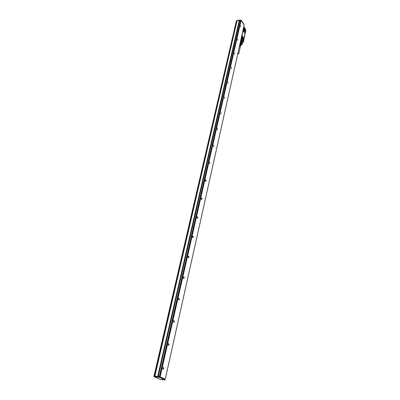 <?xml version="1.0" encoding="UTF-8"?>
<svg xmlns="http://www.w3.org/2000/svg" width="400" height="400" viewBox="0 0 400 400"><rect width="100%" height="100%" fill="white"/><g stroke="black" fill="none" stroke-linecap="round" stroke-linejoin="round"><path stroke-width="0.6" d="M243.645 27.43L243.555 27.825M245.95 30.625L245.695 31.215M243.845 27.955L244.005 28.68M244.705 32.91L243.36 31.215L243.65 28.645M242.525 40.905L243.495 41.985L243.65 40.36M244.965 33.54L243.635 40.315M245.085 33.645L245.66 31.22M243.05 40.39L241.695 38.7L241.535 37.95L242.095 35.885M241.5 38.485L243.43 28.38L244.09 28.715L245.25 30.88L244.65 32.905L243.2 30.465M243.995 38.385L245.04 33.655M245.64 31.31L243.715 40.625M243.495 41.985L242.875 42.205L243.46 42.065L242.65 40.815M243.23 30.46L243.65 28.62M241.565 37.94L242.18 35.885L243.45 37.575L243.61 38.325L242.995 40.38L241.535 37.95M242.535 40.945L242.955 41.525L242.455 43.775L241.32 42.215L241.46 41.58L240.815 40.98M242.895 41.8L242.955 41.525M241.935 40.185L242.42 41.375L242.54 40.835M241.93 40.11L241.3 39.365M244.435 30.585L244.025 29.265L243.74 29.525L244.05 31.495L244.435 30.585L243.9 29.27M244.48 30.57L244.335 31.235M242.785 38.04L242.375 36.725L242.08 36.99L241.93 37.66L242.385 38.965L242.785 38.04L242.25 36.725M242.83 38.03L242.68 38.7M241.49 39.5L241.22 41.365M241.715 42.27L241.86 42.675L241.77 42.255M241.125 41.12L240.87 40.965M244.125 31.5L244.29 31.245M242.465 38.975L242.635 38.71M245.23 29.205L245.31 28.84L245.7 30.005M245.25 29.27L245.685 29.885M240.795 43.075L241.95 44.34L241.71 44.675L242.425 43.865L241.205 42.175L241.46 41.58M243.805 31.265L244.21 31.395L244.445 30.345L243.805 29.36M243.59 30.66L243.785 31.24M243.745 29.51L243.59 30.2M241.925 38.13L242.515 38.89L242.79 37.775L242.14 36.825M242.12 36.875L241.91 37.8M244.435 30.255L243.72 30.445L243.61 30.115M243.72 30.445L243.655 30.855M242.78 37.69L242.06 37.875L241.96 37.585M242.06 37.875L241.99 38.31M245.265 29.135L245.585 29.52M241.36 44.01L240.84 43.37M240.395 44.77L241.18 41.345L240.775 40.99M240.74 43.315L240.635 44.74L241.075 45.335L241.365 44.02L240.93 43.42M241.365 44.02L241.07 45.51L240.495 46.01L240.355 45.245M240.415 44.99L240.815 45.585L240.575 45.945M240.755 45.66L240.405 45.02M240.53 45.975L240.75 45.685L240.395 45.075M237.74 53.92L238.79 53.705L240.55 45.755L240.34 45.32M238.79 53.705L237.93 53.075M239.87 44.52L239.55 45.805M239.95 44.52L239.65 45.85L239.95 44.52M240.03 44.525L239.735 45.86L240.05 44.535M240.115 44.545L239.815 45.88L240.18 44.58M239.94 45.86L240.19 44.58M240.07 44.535L239.775 45.865L240.095 44.545M239.695 45.85L240.005 44.53L239.675 45.785M239.61 45.85L239.91 44.52L239.585 45.785M240.42 44.84L240.155 46.15M240.41 44.805L240.15 46.115M240.38 44.74L240.08 46.075L240.415 44.79M240.1 45.99L240.38 44.73L240.12 46.02M239.52 45.93L240.09 46.29M239.875 46.385L239.44 46.285M240.075 45.96L240.355 44.7M240.045 45.935L240.325 44.67M240.015 45.91L240.295 44.645M239.525 46.065L239.87 46.25L239.525 46.065M239.865 46.105L239.52 46.2M154.045 376.01L236.32 21.08L236.98 20.94M154.855 376.095L236.995 20.885L154.855 376.095L160.085 376.86L165.07 379.105L164.955 379.735L164.135 379.675L164.755 380L161.52 379.655L159.6 379.155L154.04 376.67L154.23 376.05L159.975 376.81L165.085 379.155M154.17 376.09L154.8 376.11L236.97 20.99M236.515 20.79L239.275 20.005L239.75 20.415L241.125 20.11L244.145 24.525M154.23 376.05L154.085 376.665L158.04 377.23L158.18 376.615M236.995 20.885L239.265 20.245L239.605 20.65L240.665 20.47M159.63 376.79L240.675 20.43L241.1 20.38L244.19 24.89M237.02 20.86L154.895 376.12M164.935 379.72L159.945 377.475L160.085 376.86M158.345 376.655L158.205 377.27L159.945 377.475M161.865 379.195L162.405 379.395L161.865 379.195M165.025 379.425L165.16 379.16M165.135 379.16L165.105 379.425M239.605 20.65L158.235 376.605M240.48 20.41L159.33 376.72M163.45 367.545L163.565 367.63C163.9 368.545 163.73 369.085 163.065 369.25L162.95 369.165C162.62 368.25 162.785 367.71 163.45 367.545M168.85 343.675L168.945 343.75C169.29 344.65 169.135 345.175 168.48 345.32L168.385 345.25C168.04 344.345 168.195 343.82 168.85 343.675M174.06 320.66L174.13 320.715C174.495 321.605 174.35 322.115 173.7 322.245L173.625 322.19C173.265 321.29 173.41 320.785 174.06 320.66M179.08 298.445L179.135 298.485C179.51 299.37 179.38 299.87 178.735 299.975L178.685 299.935C178.305 299.05 178.44 298.55 179.08 298.445M183.935 277L183.965 277.025C184.355 277.9 184.235 278.385 183.6 278.475L183.565 278.45C183.175 277.57 183.3 277.09 183.935 277M188.62 256.28L188.63 256.285C189.04 257.16 188.925 257.63 188.3 257.705L188.285 257.695C187.88 256.825 187.995 256.35 188.62 256.28L188.25 256.3M193.155 236.245C193.56 237.105 193.46 237.565 192.845 237.63L192.84 237.625C192.43 236.77 192.535 236.305 193.145 236.24L192.78 236.26M197.535 216.87C197.935 217.705 197.84 218.155 197.26 218.225L197.235 218.205C196.835 217.375 196.925 216.92 197.51 216.85L197.535 216.87M201.775 198.12C202.165 198.93 202.08 199.37 201.53 199.445L201.485 199.41C201.1 198.6 201.18 198.16 201.735 198.085L201.775 198.12M205.885 179.96C206.26 180.75 206.185 181.18 205.66 181.26L205.6 181.215C205.225 180.425 205.3 179.99 205.825 179.915L205.885 179.96M209.865 162.37L209.665 163.645L209.865 162.37M213.72 145.32L213.545 146.57L213.72 145.32M217.46 128.785L217.31 130.01L217.46 128.785M221.09 112.745L220.955 113.945L221.09 112.745M224.61 97.17L224.5 98.35L224.61 97.17M228.035 82.05L227.935 83.21L228.035 82.05M231.355 67.365L231.275 68.5L231.355 67.365M234.585 53.09L234.52 54.205L234.585 53.09M237.725 39.21L237.675 40.31L237.725 39.21M240.78 25.71L240.74 26.79L240.78 25.71M244.61 27.935L244.58 28.685L243.815 27.6L243.525 27.96M240.645 40.885L240.96 40.895L240.62 41.005L240.96 40.895L241.26 39.05M241.055 39.055L240.675 40.745M245.98 30.675L245.15 29.495L245.215 28.72L244.72 28.075L244.69 28.665M241.235 38.62L243.59 28.505M241.32 39.28L242.07 40.01M243.765 28.715L243.58 28.085M243.815 27.58L244.58 28.685M244.625 27.84L244.48 28.52M243.665 27.455L243.825 26.73L244.625 27.865L243.825 26.71M242.19 41.725L242.42 41.375L241.885 40.765L242.12 40.26M241.4 39.415L241.93 40.24M245.1 29.25L245.18 28.675M245.105 29.355L245.2 28.79M243.445 28.33L243.585 28.095L243.73 28.54M240.885 40.765L241.175 39.005L240.885 40.765M241.795 40.915L242.235 41.485L241.81 40.78M245.66 30.195L245.7 29.89M245.225 28.7L244.805 28.12M242.315 41.49L242.305 41.77L242.365 41.48M242.305 41.77L241.75 41.01L241.945 40.14M241.945 40.165L241.755 41.025L242.21 41.765M240.835 42.885L241.205 42.175M240.845 42.85L241.175 42.245M244.16 29.505L243.72 29.62M243.705 29.695L244.2 29.565M244.445 30.345L243.73 30.53M242.51 36.96L242.075 37.07M242.06 37.14L242.55 37.015M242.79 37.775L242.065 37.96M241.25 44.69L241.62 44.6L241.35 44.23M241.28 43.9L241.02 43.54M241.36 43.925L240.99 43.42M154.065 376.01L236.365 21.04M236.825 20.915L154.635 376.07M236.5 21L236.56 20.75M239.22 20.255L239.275 20.005M157.63 376.4L157.49 377.02M157.795 376.41L239.395 20.04M157.655 377.06L157.795 376.44M239.265 20.245L157.695 376.385M240.94 20.355L241.005 20.07M240.98 20.345L159.975 376.81M160.14 376.85L241.1 20.38M244.205 24.82L165.235 379.145M159.92 376.815L159.78 377.435M242.55 40.875L242.26 41.505M245.965 30.635L245.15 29.475M240.615 41.03L240.885 40.96M242.99 41.675L242.42 44.08L241.225 44.795M242.19 41.485L241.78 40.92M245.675 30.215L245.72 29.91M154.015 376.015L236.32 21.08M154.04 376.67L154.18 376.055M165.255 379.16L244.215 24.86M164.955 379.735L165.09 379.12M163.115 367.59L163.565 367.63M168.505 343.72L168.945 343.75M173.7 320.695L174.13 320.715M178.72 298.48L179.135 298.485M183.565 277.025L183.965 277.025M197.16 216.875L197.51 216.85M201.405 198.115L201.735 198.085M205.515 179.95L205.825 179.915M209.495 162.345L209.785 162.31M213.355 145.285L213.63 145.245M217.1 128.74L217.355 128.7"/></g></svg>
